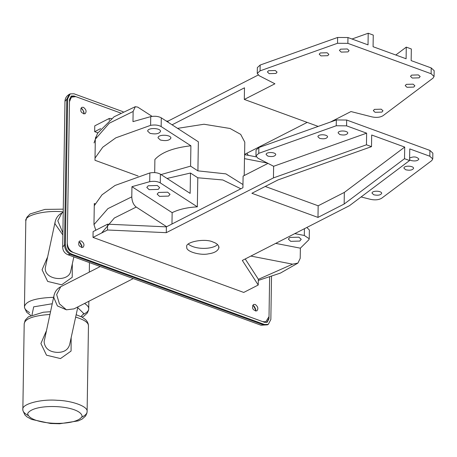 <?xml version="1.0" encoding="UTF-8"?>
<svg xmlns="http://www.w3.org/2000/svg" width="457" height="457" viewBox="0 0 457 457"><rect width="100%" height="100%" fill="white"/><g stroke="black" fill="none" stroke-linecap="round" stroke-linejoin="round"><path stroke-width="0.69" d="M255.789 310.183L253.509 305.722M252.618 305.402L254.166 306.19L255.794 309.378L255.532 311.091M255.189 304.436C258.068 306.658 258.599 308.823 256.783 310.926C252.692 310.28 251.596 308.132 253.486 304.482L255.189 304.436M81.912 246.706L79.632 242.244M78.747 241.919L80.289 242.713L81.923 245.9L81.654 247.614M81.312 240.959C84.191 243.181 84.722 245.346 82.906 247.448C78.815 246.803 77.719 244.655 79.615 241.005L81.312 240.959M84.014 113.056L83.031 110.411L81.74 108.6M80.843 108.269L82.391 109.063L84.019 112.251L83.757 113.964M83.408 107.309C86.293 109.531 86.824 111.697 85.008 113.799C80.918 113.153 79.821 111.005 81.712 107.355L83.408 107.309M73.948 95.964L71.309 96.039L69.515 99.466L67.225 245.158C67.453 248.328 68.881 250.556 71.503 251.836L264.546 322.316L267.191 322.242L268.979 318.815L269.636 277.176L269.013 316.638L265.763 321.808L262.678 321.631L73.371 252.521C69.624 250.687 67.585 247.505 67.259 242.981L69.481 101.643L71.412 97.147L75.816 96.65L120.614 113.005L73.948 95.964L73.091 96.404M97.798 132.804L94.668 131.662L100.671 128.594M318.181 126.406L244.306 99.437L244.489 87.807L172.078 124.812M244.604 154.38L307.19 122.396M95.747 136.991L95.313 139.208L109.263 123.224L133.13 111.462L135.312 106.704L137.786 107.132L152.107 116.386M138.088 176.019L94.982 160.281L95.313 139.208M95.13 203.828L94.302 203.525L93.971 224.604L95.793 230.219M267.996 163.389L243.101 176.111L242.918 187.741L166.371 226.861L107.595 224.187L107.504 229.997L93.011 237.406L243.735 292.434L258.228 285.025L258.319 279.21L245.22 258.959M93.011 237.406L93.102 231.59L107.595 224.187M217.543 244.598C212.448 249.596 195.173 249.825 188.341 244.141M404.708 147.068L404.525 158.693L344.155 204.033L317.981 217.412L251.887 193.282L278.067 179.904L371.507 146.64L371.69 135.009L404.708 147.068L344.338 192.408L318.163 205.787L265.237 186.462M344.155 204.033L344.338 192.408M317.981 217.412L318.163 205.787M373.797 194.796L372.032 193.157C371.969 190.352 381.704 190.706 381.686 193.311C380.641 195.168 378.013 195.659 373.797 194.796M267.882 156.128L266.111 154.489C266.048 151.684 275.782 152.038 275.771 154.643C274.726 156.494 272.092 156.991 267.882 156.128M409.621 158.076C413.545 156.288 416.624 156.608 418.869 159.042C417.818 160.898 415.19 161.395 410.974 160.533L409.592 159.722M319.683 138.38L317.918 136.74C317.855 133.93 327.589 134.284 327.572 136.889C326.527 138.745 323.899 139.242 319.683 138.38M405.685 169.775L403.919 168.136C403.857 165.331 413.591 165.685 413.579 168.29C412.528 170.147 409.9 170.638 405.685 169.775M339.905 134.587L338.14 132.947C338.077 130.136 347.811 130.491 347.8 133.096C346.754 134.952 344.121 135.449 339.905 134.587M432.762 158.967L432.853 153.152L429.911 150.422L429.82 156.231L432.762 158.967L431.728 160.624L381.681 198.218C378.853 199.892 375.203 200.28 370.718 199.395L361.104 196.95M429.911 150.422L346.674 120.031L336.329 119.951L258.856 147.531L256.051 150.09L255.96 155.906L258.765 153.341L258.856 147.531M336.329 119.951L336.238 125.761L346.583 125.846L366.634 133.164L273.629 166.279L257.902 158.208L255.96 155.906M336.238 125.761L258.765 153.341M429.82 156.231L409.763 148.913L409.581 160.538L404.525 158.693M213.105 242.061C204.896 237.92 184.445 242.107 186.799 247.02C185.353 251.481 200.446 255.76 208.575 253.818C214.573 252.984 218.046 250.887 218.994 247.528C218.623 245.089 216.658 243.267 213.105 242.061M258.228 285.025L242.33 260.439L349.491 205.667L409.581 160.538M371.507 146.64L366.451 144.795L273.446 177.904L166.279 232.676L107.504 229.997M366.634 133.164L366.451 144.795M273.629 166.279L273.446 177.904M166.371 226.861L166.279 232.676M111.485 118.54L109.257 118.443L94.759 125.846L94.668 131.662M109.257 118.443L109.229 120.22M248.254 155.329L246.883 153.215M431.208 67.933L431.117 73.743L434.059 76.479L434.15 70.664L431.208 67.933L411.151 60.61L411.334 48.979L406.279 47.134L406.096 58.764L373.078 46.711L373.26 35.08L368.205 33.235L351.987 39.011M395.802 55.006L406.279 47.134M258.165 75.051L168.033 121.116L166.228 121.031M168.016 122.19L168.033 121.116M368.205 33.235L368.022 44.866L347.966 37.543L337.62 37.463L260.153 65.043L257.348 67.602L257.257 73.417L260.062 70.852L260.153 65.043M431.117 73.743L347.874 43.358L347.966 37.543M375.094 112.313L373.329 110.628L374.42 109.383L381.218 109.183L382.983 110.777L381.886 112.108L375.094 112.313M406.981 87.293L405.216 85.608L406.307 84.362L413.105 84.162L414.87 85.756L413.779 87.087L406.981 87.293M412.271 78.044L410.506 76.359L411.597 75.114L418.395 74.914L420.16 76.513L419.069 77.844L412.271 78.044M341.202 52.098L339.437 50.413L340.534 49.167L347.326 48.968L349.091 50.567L348 51.898L341.202 52.098M320.98 55.891L319.214 54.206L320.306 52.966L327.103 52.761L328.869 54.36L327.772 55.691L320.98 55.891M269.173 73.64L267.408 71.96L268.505 70.715L275.297 70.515L277.068 72.109L275.971 73.44L269.173 73.64M434.059 76.479L433.025 78.136L382.977 115.73C380.15 117.403 376.499 117.792 372.015 116.906L350.97 111.554L330.451 122.042M337.62 37.463L337.529 43.272L347.874 43.358M337.529 43.272L260.062 70.852M244.306 99.437L274.925 83.791L259.199 75.719L257.257 73.417M80.992 316.581L83.768 313.559L77.73 307.601M52.201 303.756L33.664 306.847L32.019 314.93M72.32 263.872L72.223 277.302L61.661 284.808L47.659 281.432L42.067 269.761L47.328 257.582M95.016 158.099L102.762 147.211L115.792 137.848L150.604 125.344C154.763 124.612 158.276 125.018 161.155 126.566L190.9 145.783C173.5 147.754 161.498 152.324 154.894 159.493L154.689 172.603M161.03 174.574L190.58 166.137L197.904 170.867L225.895 173.871L242.97 184.537M190.9 145.783L190.58 166.137M150.033 133.341L147.674 131.153C147.594 127.412 160.573 127.88 160.55 131.353C159.156 133.827 155.648 134.489 150.033 133.341M160.396 140.036L158.042 137.848C157.956 134.107 170.935 134.581 170.918 138.054C169.524 140.528 166.017 141.19 160.396 140.036M244.209 175.545L244.472 158.63L267.391 163.075M161.155 126.566L161.292 117.843C158.413 116.295 154.9 115.889 150.741 116.621L132.97 121.636L133.13 111.462M161.292 117.843L198.361 141.801L197.904 170.867M244.604 154.62L256.268 156.882M177.567 128.36L203.999 124.241L230.071 128.491L240.685 134.375L244.798 142.161L244.535 158.648M62.895 232.944L57.805 220.782L61.906 212.951L63.22 212.454M63.22 212.277L61.906 212.951C58.353 214.864 56.114 217.766 55.183 221.668L54.943 223.736L62.866 234.972M55.183 221.668L45.254 268.036C44.443 280.392 69.041 282.466 70.766 270.955L73.845 256.897M250.87 256.069L292.634 264.169L297.913 263.083L300.209 258.348L300.369 248.168L308.858 239.765L309.235 238.748L304.311 235.475L304.419 228.706M82.157 416.396C80.798 405.113 33.898 402.634 27.671 413.494C28.962 424.77 75.959 427.284 82.157 416.396M71.161 337.637L71.064 351.073L60.501 358.574L46.5 355.198L40.907 343.527L46.168 331.348M167.039 178.453L190.472 173.037L197.795 177.773L222.799 179.972L240.873 188.787M94.268 205.707L102.014 194.813L115.044 185.456L149.856 172.946C154.015 172.215 157.528 172.62 160.407 174.168L190.152 193.385L190.472 173.037M306.853 227.46L309.372 230.025L309.235 238.748M298.867 237.172L289.801 237.44L288.344 239.097L290.698 241.342L299.758 241.073L301.22 239.302L298.867 237.172M167.673 192.191L158.613 192.46L157.157 194.116L159.51 196.361L168.57 196.093L170.033 194.322L167.673 192.191M157.311 185.491L148.251 185.759L146.794 187.421L149.148 189.666L158.208 189.398L159.664 187.621L157.311 185.491M294.782 233.63L304.311 235.475M160.407 174.168L160.27 182.891C157.391 181.343 153.878 180.938 149.719 181.669L131.947 186.685L131.787 196.858C131.993 201.457 133.473 204.856 136.22 207.061L166.645 226.723M160.27 182.891L197.338 206.844L197.795 177.773M171.969 223.999L172.146 212.659C178.778 209.363 187.176 207.421 197.338 206.844M172.146 212.659L131.947 186.685M300.369 248.168L275.691 243.387M218.543 247.14L218.943 246.934M100.237 266.534L60.747 286.716L56.651 294.548L59.433 303.836L66.425 309.812L57.411 305.927L53.783 297.501L54.023 295.433L44.095 341.807C44.872 348.377 49.213 351.901 57.114 352.381C63.837 352.496 68.002 349.936 69.607 344.721L77.884 306.881M133.25 278.587L73.971 308.881L66.425 309.812M64.963 101.368L62.672 247.066L64.5 244.918L66.791 99.22L64.963 101.351M271.521 276.542L270.847 319.5L268.288 324.396L264.512 324.493L71.469 254.018C67.722 252.184 65.688 249.008 65.357 244.478L67.647 98.781L70.207 93.885L73.983 93.788L123.139 111.731M346.583 125.846L346.674 120.031M63.226 211.905C46.231 209.837 24.038 215.173 25.815 220.96L24.467 306.716C25.741 301.1 35.457 297.97 53.612 297.313M88.647 309.452C88.355 311.114 86.641 312.714 83.522 314.239M29.625 312.582C26.083 310.611 24.364 308.658 24.467 306.721L24.518 307.738L26.66 312.262L30.848 315.45M84.551 303.477C87.407 305.27 88.801 307.03 88.727 308.755L88.841 301.283M150.741 116.621L150.604 125.344M87.03 412.288C86.739 413.951 85.031 415.55 81.906 417.075M28.008 415.419C24.467 413.448 22.747 411.494 22.85 409.563L22.85 409.552C21.285 404.217 40.57 398.892 57.234 400.292C72.263 400.68 88.355 406.621 87.11 411.597L88.458 325.835C88.481 322.585 84.214 319.677 75.645 317.112M49.864 314.456C33.527 315.61 24.969 318.723 24.198 323.796L22.85 409.563L22.901 410.557L24.958 415.002L26.934 416.824L31.562 419.4L50.636 423.502L59.536 423.765L78.25 420.886L82.123 419.086L85.608 416.007L86.933 413.077L87.11 411.597M149.719 181.669L149.856 172.946M93.971 224.598L107.921 208.62L131.787 196.858M136.22 207.061L114.336 218.023L101.608 233.013M258.319 279.358L292.634 264.169M70.898 96.296L73.051 96.393M268.048 320.089L266.739 322.425M268.979 318.815L268.122 319.254M67.647 98.781L66.791 99.22L69.35 94.325L70.207 93.885M71.469 254.018L67.962 254.749L261.004 325.224L263.649 324.933L70.606 254.458C66.865 252.624 64.825 249.448 64.5 244.918L65.357 244.478M261.004 325.224L267.425 324.836L263.649 324.933L264.512 324.493M264.009 322.116L265.763 321.808M69.521 99.226L71.412 97.147M89.452 262.598L89.304 272.121M94.045 142.91L97.45 133.415L114.061 116.803L135.232 106.727M88.727 308.761L88.549 310.234L87.304 313.056L83.848 316.181L82.071 317.135M63.272 209.163L44.94 209.403L30.093 213.95L26.843 217.309L25.815 220.937M258.302 280.427L280.432 273.086L297.827 263.146M60.747 286.716C57.194 288.63 54.954 291.537 54.023 295.433M88.452 325.841L88.235 323.939L87.133 321.46L85.659 319.689L81.877 317.027L76.17 314.713M50.47 311.691L43.324 312.24L28.477 316.787L25.226 320.146L24.198 323.773M64.963 101.288C65.145 98.186 66.608 95.867 69.35 94.325M67.962 254.749C64.557 253.292 62.798 250.727 62.672 247.066M267.425 324.836L268.288 324.396"/></g></svg>
